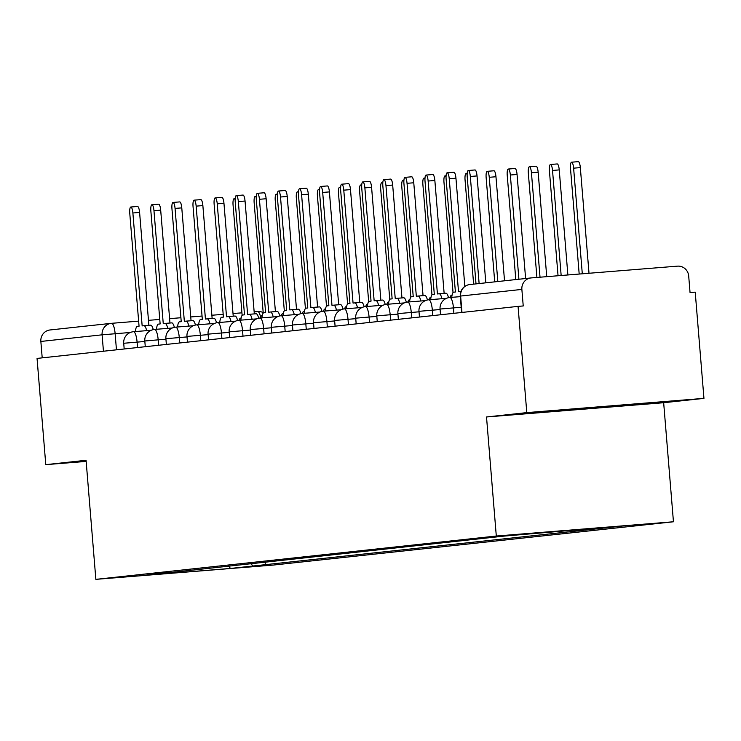<?xml version="1.0" encoding="UTF-8"?>
<svg xmlns="http://www.w3.org/2000/svg" width="741" height="741" viewBox="0 0 741 741"><rect width="100%" height="100%" fill="white"/><g stroke="black" fill="none" stroke-linecap="round" stroke-linejoin="round"><path stroke-width="1.11" d="M703.95 398.371L526.795 412.617L518.061 306.376L37.05 358.412L45.785 464.653L86.067 460.291L95.858 579.351L273.012 565.096L673.449 521.775L663.658 402.724L703.95 398.371L695.215 292.13L690.047 292.547L688.695 275.995A10.717 10.365 83.8 0 0 677.487 266.149L531.316 277.903A10.717 10.365 83.8 0 0 521.868 289.407L460.281 296.085L461.624 312.48M526.795 412.617L486.513 416.97L496.303 536.03L95.858 579.351M518.061 306.376L523.229 305.959L521.868 289.407M45.785 464.653L86.16 461.402M42.2 357.857L40.857 341.453A10.717 10.365 -96.2 0 1 50.305 329.94M250.458 563.54L253.237 565.985L230.525 568.44L143.754 575.424L166.771 572.589M253.237 565.985L625.552 525.702L503.936 536.113L166.466 572.96M673.449 521.775L496.303 536.03M663.658 402.724L486.513 416.97M578.693 408.661L536.873 412.385L552.601 411.487L651.969 403.132L578.693 408.661M265.121 561.956L265.371 565.003M602.841 528.166L602.183 527.583M230.525 568.44L228.413 565.92M610.093 406.133L610.149 406.855M552.554 410.986L552.601 411.487M146.672 330.653A10.717 2.723 -94.6 0 0 143.939 325.697L142.161 325.892L132.88 212.982A6.16 1.565 -94.6 0 0 130.833 207.008A6.16 1.565 -94.6 0 0 129.768 213.315L139.058 326.225L137.298 326.42A10.717 2.723 -94.6 0 0 135.427 331.56M130.833 207.008L137.548 206.47A6.16 1.565 85.4 0 1 139.595 212.435L148.876 325.299M150.655 325.16L143.939 325.697A10.717 2.723 -94.6 0 0 143.921 325.697L150.636 325.16A10.717 2.723 85.4 0 1 150.655 325.16A10.717 2.723 85.4 0 1 153.267 329.625M241.14 318.046L240.593 318.111A10.717 2.723 -94.6 0 0 239.176 320.288M235.138 199.811A6.16 1.565 -94.6 0 0 234.128 198.699A6.16 1.565 -94.6 0 0 233.063 205.007L242.14 315.37M167.762 328.374A10.717 2.723 -94.6 0 0 165.03 323.419L163.252 323.613L153.971 210.694A6.16 1.565 -94.6 0 0 151.924 204.729A6.16 1.565 -94.6 0 0 150.858 211.037L160.139 323.947L158.389 324.132A10.717 2.723 -94.6 0 0 156.518 329.273M151.924 204.729L158.639 204.183A6.16 1.565 85.4 0 1 160.686 210.157L169.967 323.02M165.048 323.419L171.727 322.881A10.717 2.723 85.4 0 1 171.745 322.881A10.717 2.723 85.4 0 1 174.357 327.346M165.03 323.419A10.717 2.723 -94.6 0 0 165.011 323.419L171.745 322.881M188.853 326.086A10.717 2.723 -94.6 0 0 186.121 321.14A10.717 2.723 -94.6 0 0 186.102 321.14L184.342 321.325L175.061 208.416A6.16 1.565 -94.6 0 0 173.014 202.441A6.16 1.565 -94.6 0 0 171.949 208.749L181.23 321.668L179.479 321.853A10.717 2.723 -94.6 0 0 177.608 326.994M173.014 202.441L179.73 201.904A6.16 1.565 85.4 0 1 181.777 207.878L191.058 320.742M192.836 320.594L186.121 321.14L192.817 320.594A10.717 2.723 85.4 0 1 192.836 320.594A10.717 2.723 85.4 0 1 195.448 325.058M262.231 315.768L261.684 315.823A10.717 2.723 -94.6 0 0 260.267 318M256.229 197.523A6.16 1.565 -94.6 0 0 255.219 196.421A6.16 1.565 -94.6 0 0 254.154 202.728L263.231 313.091M283.321 313.489L282.775 313.545A10.717 2.723 -94.6 0 0 281.358 315.722M277.319 195.244A6.16 1.565 -94.6 0 0 276.31 194.133A6.16 1.565 -94.6 0 0 275.244 200.441L284.322 310.812M209.944 323.808A10.717 2.723 -94.6 0 0 207.211 318.852L205.433 319.047L196.152 206.137A6.16 1.565 -94.6 0 0 194.105 200.163A6.16 1.565 -94.6 0 0 193.04 206.47L202.321 319.38L200.57 319.575A10.717 2.723 -94.6 0 0 198.699 324.715M194.105 200.163L200.82 199.625A6.16 1.565 85.4 0 1 202.867 205.59L212.139 318.454M207.23 318.852L213.908 318.315A10.717 2.723 85.4 0 1 213.927 318.315A10.717 2.723 85.4 0 1 216.529 322.78M207.211 318.852A10.717 2.723 -94.6 0 0 207.193 318.852L213.927 318.315M231.025 321.529A10.717 2.723 -94.6 0 0 228.302 316.574A10.717 2.723 -94.6 0 0 228.284 316.574L226.524 316.768L217.243 203.849A6.16 1.565 -94.6 0 0 215.196 197.884A6.16 1.565 -94.6 0 0 214.13 204.192L223.411 317.102L221.652 317.287A10.717 2.723 -94.6 0 0 219.79 322.428M215.196 197.884L221.902 197.338A6.16 1.565 85.4 0 1 223.958 203.312L233.23 316.175M235.017 316.036L228.302 316.574L234.999 316.036A10.717 2.723 85.4 0 1 235.017 316.036A10.717 2.723 85.4 0 1 237.62 320.501M252.116 319.241A10.717 2.723 -94.6 0 0 249.393 314.295L247.614 314.48L238.333 201.571A6.16 1.565 -94.6 0 0 236.277 195.596A6.16 1.565 -94.6 0 0 235.221 201.904L244.502 314.823L242.742 315.008A10.717 2.723 -94.6 0 0 240.871 320.149M236.277 195.596L242.992 195.059A6.16 1.565 85.4 0 1 245.049 201.033L254.32 313.897M256.108 313.749L249.393 314.295A10.717 2.723 -94.6 0 0 249.374 314.295L256.08 313.749A10.717 2.723 85.4 0 1 256.108 313.749A10.717 2.723 85.4 0 1 258.711 318.222M304.412 311.201L303.866 311.266A10.717 2.723 -94.6 0 0 302.448 313.443M298.41 192.966A6.16 1.565 -94.6 0 0 297.4 191.854A6.16 1.565 -94.6 0 0 296.335 198.162L305.412 308.525M325.503 308.923L324.956 308.988A10.717 2.723 -94.6 0 0 323.539 311.155M319.501 190.678A6.16 1.565 -94.6 0 0 318.491 189.576A6.16 1.565 -94.6 0 0 317.426 195.883L326.503 306.246M346.593 306.644L346.038 306.7A10.717 2.723 -94.6 0 0 344.63 308.877M340.591 188.399A6.16 1.565 -94.6 0 0 339.573 187.288A6.16 1.565 -94.6 0 0 338.517 193.596L347.594 303.967M273.207 316.963A10.717 2.723 -94.6 0 0 270.484 312.007L268.705 312.202L259.424 199.292A6.16 1.565 -94.6 0 0 257.368 193.318A6.16 1.565 -94.6 0 0 256.312 199.625L265.593 312.535L263.833 312.73A10.717 2.723 -94.6 0 0 261.962 317.87M257.368 193.318L264.083 192.78A6.16 1.565 85.4 0 1 266.13 198.745L275.411 311.609M270.502 312.007L277.171 311.47A10.717 2.723 85.4 0 1 277.19 311.47A10.717 2.723 85.4 0 1 279.802 315.935M270.484 312.007A10.717 2.723 -94.6 0 0 270.465 312.007L277.19 311.47M367.684 304.356L367.128 304.421A10.717 2.723 -94.6 0 0 365.721 306.598M361.682 186.121A6.16 1.565 -94.6 0 0 360.663 185.009A6.16 1.565 -94.6 0 0 359.607 191.317L368.675 301.68M294.297 314.684A10.717 2.723 -94.6 0 0 291.565 309.729A10.717 2.723 -94.6 0 0 291.546 309.729L289.796 309.923L280.506 197.004A6.16 1.565 -94.6 0 0 278.459 191.039A6.16 1.565 -94.6 0 0 277.403 197.347L286.684 310.257L284.924 310.451A10.717 2.723 -94.6 0 0 283.053 315.583M278.459 191.039L285.174 190.493A6.16 1.565 85.4 0 1 287.221 196.467L296.502 309.33M298.28 309.192L291.565 309.729L298.262 309.192A10.717 2.723 85.4 0 1 298.28 309.192A10.717 2.723 85.4 0 1 300.892 313.656M388.775 302.078L388.219 302.143A10.717 2.723 -94.6 0 0 386.811 304.319M382.773 183.833A6.16 1.565 -94.6 0 0 381.754 182.731A6.16 1.565 -94.6 0 0 380.698 189.038L389.766 299.401M315.388 312.396A10.717 2.723 -94.6 0 0 312.656 307.45L310.887 307.635L301.596 194.726A6.16 1.565 -94.6 0 0 299.549 188.751A6.16 1.565 -94.6 0 0 298.493 195.059L307.774 307.978L306.014 308.163A10.717 2.723 -94.6 0 0 304.143 313.304M299.549 188.751L306.265 188.214A6.16 1.565 85.4 0 1 308.312 194.188L317.593 307.052M312.674 307.441L319.352 306.913A10.717 2.723 85.4 0 1 319.371 306.904A10.717 2.723 85.4 0 1 321.983 311.377M312.656 307.45A10.717 2.723 -94.6 0 0 312.637 307.45L319.371 306.904M409.866 299.799L409.31 299.855A10.717 2.723 -94.6 0 0 407.902 302.032M403.864 181.554A6.16 1.565 -94.6 0 0 402.845 180.443A6.16 1.565 -94.6 0 0 401.789 186.751L410.857 297.122M336.479 310.118A10.717 2.723 -94.6 0 0 333.746 305.162L331.977 305.357L322.687 192.447A6.16 1.565 -94.6 0 0 320.64 186.473A6.16 1.565 -94.6 0 0 319.584 192.78L328.865 305.69L327.105 305.885A10.717 2.723 -94.6 0 0 325.234 311.025M320.64 186.473L327.355 185.935A6.16 1.565 85.4 0 1 329.402 191.9L338.683 304.764M333.765 305.162L340.443 304.625A10.717 2.723 85.4 0 1 340.462 304.625A10.717 2.723 85.4 0 1 343.074 309.09M333.746 305.162A10.717 2.723 -94.6 0 0 333.728 305.162L340.462 304.625M430.956 297.512L430.401 297.576A10.717 2.723 -94.6 0 0 428.993 299.753M424.954 179.276A6.16 1.565 -94.6 0 0 423.935 178.164A6.16 1.565 -94.6 0 0 422.879 184.472L431.947 294.835M357.57 307.839A10.717 2.723 -94.6 0 0 354.837 302.884A10.717 2.723 -94.6 0 0 354.819 302.884L353.059 303.078L343.778 190.159A6.16 1.565 -94.6 0 0 341.731 184.194A6.16 1.565 -94.6 0 0 340.675 190.502L349.956 303.412L348.196 303.606A10.717 2.723 -94.6 0 0 346.325 308.738M341.731 184.194L348.446 183.648A6.16 1.565 85.4 0 1 350.493 189.622L359.774 302.485M361.552 302.347L354.837 302.884L361.534 302.347A10.717 2.723 85.4 0 1 361.552 302.347A10.717 2.723 85.4 0 1 364.164 306.811M378.66 305.551A10.717 2.723 -94.6 0 0 375.928 300.605L374.149 300.79L364.868 187.881A6.16 1.565 -94.6 0 0 362.821 181.906A6.16 1.565 -94.6 0 0 361.756 188.214L371.046 301.133L369.287 301.318A10.717 2.723 -94.6 0 0 367.416 306.459M362.821 181.906L369.537 181.369A6.16 1.565 85.4 0 1 371.584 187.343L380.865 300.207M375.946 300.605L382.625 300.068A10.717 2.723 85.4 0 1 382.643 300.059A10.717 2.723 85.4 0 1 385.255 304.532M375.928 300.605A10.717 2.723 -94.6 0 0 375.909 300.605L382.643 300.059M399.751 303.273A10.717 2.723 -94.6 0 0 397.019 298.317A10.717 2.723 -94.6 0 0 397 298.327L395.24 298.512L385.959 185.602A6.16 1.565 -94.6 0 0 383.912 179.628A6.16 1.565 -94.6 0 0 382.847 185.935L392.137 298.845L390.377 299.04A10.717 2.723 -94.6 0 0 388.506 304.18M383.912 179.628L390.627 179.09A6.16 1.565 85.4 0 1 392.674 185.055L401.955 297.919M403.734 297.78L397.019 298.317L403.715 297.78A10.717 2.723 85.4 0 1 403.734 297.78A10.717 2.723 85.4 0 1 406.346 302.245M420.842 300.994A10.717 2.723 -94.6 0 0 418.109 296.039L416.331 296.233L407.05 183.314A6.16 1.565 -94.6 0 0 405.003 177.349A6.16 1.565 -94.6 0 0 403.938 183.657L413.228 296.567L411.468 296.761A10.717 2.723 -94.6 0 0 409.597 301.893M405.003 177.349L411.718 176.803A6.16 1.565 85.4 0 1 413.765 182.777L423.046 295.64M424.825 295.502L418.109 296.039A10.717 2.723 -94.6 0 0 418.091 296.039L424.806 295.502A10.717 2.723 85.4 0 1 424.825 295.502A10.717 2.723 85.4 0 1 427.437 299.966M441.932 298.706A10.717 2.723 -94.6 0 0 439.2 293.76L437.422 293.945L428.141 181.036A6.16 1.565 -94.6 0 0 426.094 175.061A6.16 1.565 -94.6 0 0 425.028 181.369L434.309 294.288L432.559 294.473A10.717 2.723 -94.6 0 0 430.688 299.614M426.094 175.061L432.809 174.524A6.16 1.565 85.4 0 1 434.856 180.498L444.137 293.362M439.218 293.76L445.897 293.223A10.717 2.723 85.4 0 1 445.915 293.214A10.717 2.723 85.4 0 1 448.527 297.687M439.2 293.76A10.717 2.723 -94.6 0 0 439.181 293.76L445.915 293.214M460.846 291.648A10.717 2.723 -94.6 0 0 460.291 291.472A10.717 2.723 -94.6 0 0 460.272 291.482L458.512 291.667L449.231 178.757A6.16 1.565 -94.6 0 0 447.184 172.783A6.16 1.565 -94.6 0 0 446.119 179.09L455.4 292L453.649 292.195A10.717 2.723 -94.6 0 0 451.778 297.336M447.184 172.783L453.9 172.245A6.16 1.565 85.4 0 1 455.947 178.21L464.839 286.406M452.047 295.233L451.491 295.298A10.717 2.723 -94.6 0 0 450.083 297.474M446.045 176.988A6.16 1.565 -94.6 0 0 445.026 175.886A6.16 1.565 -94.6 0 0 443.97 182.193L453.038 292.556M467.136 174.709A6.16 1.565 -94.6 0 0 466.117 173.598A6.16 1.565 -94.6 0 0 465.052 179.906L473.629 284.136M497.822 281.524L489.255 177.294A6.16 1.565 -94.6 0 0 487.207 171.319A6.16 1.565 -94.6 0 0 486.142 177.627L494.719 281.858M487.207 171.319L493.923 170.782A6.16 1.565 85.4 0 1 495.97 176.747L504.528 280.802M518.913 279.246L510.345 175.006A6.16 1.565 -94.6 0 0 508.298 169.041A6.16 1.565 -94.6 0 0 507.233 175.348L515.801 279.579M508.298 169.041L515.014 168.494A6.16 1.565 85.4 0 1 517.061 174.468L525.61 278.514M540.022 277.199L531.436 172.727A6.16 1.565 -94.6 0 0 529.389 166.753A6.16 1.565 -94.6 0 0 528.324 173.061L536.91 277.458M529.389 166.753L536.104 166.216A6.16 1.565 85.4 0 1 538.151 172.19L546.738 276.662M561.159 275.504L552.527 170.449A6.16 1.565 -94.6 0 0 550.48 164.474A6.16 1.565 -94.6 0 0 549.414 170.782L558.047 275.754M550.48 164.474L557.195 163.937A6.16 1.565 85.4 0 1 559.242 169.902L567.875 274.967M479.121 283.544L470.322 176.469A6.16 1.565 -94.6 0 0 468.275 170.504L474.981 169.958A6.16 1.565 85.4 0 1 477.037 175.932L485.818 282.821M468.275 170.504A6.16 1.565 -94.6 0 0 467.21 176.812L476.009 283.886M582.296 273.8L573.617 168.161A6.16 1.565 -94.6 0 0 571.57 162.196A6.16 1.565 -94.6 0 0 570.505 168.503L579.184 274.05M571.57 162.196L578.276 161.649A6.16 1.565 85.4 0 1 580.333 167.623L589.012 273.262M461.198 307.246L440.061 309.043L440.534 314.768M440.108 309.534L418.98 311.322L419.443 317.046M419.017 311.813L397.889 313.61L398.352 319.325M397.926 314.091L376.798 315.888L377.262 321.613M376.836 316.379L355.708 318.167L356.18 323.891M355.745 318.658L334.617 320.455L335.089 326.17M334.654 320.936L313.526 322.733L313.999 328.458M313.563 323.224L292.436 325.012L292.908 330.736M292.473 325.503L271.345 327.3L271.817 333.015M271.382 327.781L250.254 329.578L250.727 335.303M250.301 330.069L229.164 331.857L229.636 337.581M229.21 332.348L208.073 334.145L208.545 339.86M208.119 334.626L186.982 336.423L187.454 342.138M187.028 336.914L165.891 338.702L166.364 344.426M165.938 339.193L144.81 340.98L145.273 346.705M144.847 341.471L123.719 343.268L124.182 348.983M130.323 332.477L102.101 334.821L40.857 341.453M116.457 349.826L115.133 333.7A10.717 2.723 85.4 0 0 111.567 323.317L138.632 321.14L111.567 323.317A10.717 10.365 83.8 0 0 102.101 334.821L103.444 351.234M148.469 320.344L159.769 319.436L148.469 320.344M169.606 318.649L180.915 317.741L169.606 318.649M190.743 316.944L202.052 316.036L190.743 316.944M211.88 315.249L223.189 314.332L211.88 315.249M233.017 313.545L241.927 312.832L233.017 313.545M254.154 311.85L257.711 311.563A10.717 2.723 85.4 0 1 257.729 311.553A10.717 2.723 85.4 0 1 260.582 317.046M453.89 313.323L453.446 307.876A10.717 2.723 -94.6 0 0 449.889 297.484A10.717 2.723 -94.6 0 0 449.861 297.484A10.717 10.717 0 0 0 440.061 309.043M432.809 315.601L432.355 310.155A10.717 2.723 -94.6 0 0 428.798 299.772A10.717 2.723 -94.6 0 0 428.78 299.772M411.718 317.88L411.264 312.433A10.717 2.723 -94.6 0 0 407.707 302.05A10.717 2.723 -94.6 0 0 407.689 302.05A10.717 10.717 0 0 0 397.889 313.61M390.627 320.168L390.174 314.721A10.717 2.723 -94.6 0 0 386.617 304.329A10.717 2.723 -94.6 0 0 386.598 304.329A10.717 10.717 0 0 0 376.798 315.888M369.537 322.446L369.083 317A10.717 2.723 -94.6 0 0 365.526 306.617A10.717 2.723 -94.6 0 0 365.508 306.617M348.446 324.725L348.001 319.278A10.717 2.723 -94.6 0 0 344.435 308.895A10.717 2.723 -94.6 0 0 344.417 308.895A10.717 10.717 0 0 0 334.617 320.455M327.355 327.013L326.911 321.566A10.717 2.723 -94.6 0 0 323.345 311.174A10.717 2.723 -94.6 0 0 323.326 311.174M306.265 329.291L305.82 323.845A10.717 2.723 -94.6 0 0 302.254 313.452A10.717 2.723 -94.6 0 0 302.235 313.462A10.717 10.717 0 0 0 292.436 325.012M285.174 331.57L284.729 326.123A10.717 2.723 -94.6 0 0 281.163 315.74A10.717 2.723 -94.6 0 0 281.145 315.74A10.717 10.717 0 0 0 271.345 327.3M264.083 333.848L263.639 328.402A10.717 2.723 -94.6 0 0 260.072 318.019A10.717 2.723 -94.6 0 0 260.054 318.019M242.992 336.136L242.548 330.69A10.717 2.723 -94.6 0 0 238.982 320.297A10.717 2.723 -94.6 0 0 238.963 320.307A10.717 10.717 0 0 0 229.164 331.857M221.902 338.415L221.457 332.968A10.717 2.723 -94.6 0 0 217.891 322.585A10.717 2.723 -94.6 0 0 217.873 322.585M200.811 340.693L200.366 335.247A10.717 2.723 -94.6 0 0 196.8 324.864A10.717 2.723 -94.6 0 0 196.782 324.864A10.717 10.717 0 0 0 186.982 336.423M179.73 342.981L179.276 337.535A10.717 2.723 -94.6 0 0 175.719 327.142A10.717 2.723 -94.6 0 0 175.691 327.151A10.717 10.717 0 0 0 165.891 338.702M158.639 345.26L158.185 339.813A10.717 2.723 -94.6 0 0 154.628 329.43A10.717 2.723 -94.6 0 0 154.61 329.43M137.548 347.538L137.094 342.092A10.717 2.723 -94.6 0 0 133.537 331.709A10.717 2.723 -94.6 0 0 133.519 331.709A10.717 10.717 0 0 0 123.719 343.268M461.976 312.443L460.624 296.039A10.717 10.365 83.8 0 1 469.803 284.553A10.717 10.717 0 0 0 460.281 296.085M470.081 284.525A10.717 10.365 83.8 0 0 469.803 284.553L531.047 277.931M111.548 323.317A10.717 2.723 85.4 0 1 111.567 323.317A10.717 10.717 0 0 0 111.27 323.345L50.027 329.967M132.88 212.982L139.595 212.435M153.971 210.694L160.686 210.157M175.061 208.416L181.777 207.878M196.152 206.137L202.867 205.59M217.243 203.849L223.958 203.312M238.333 201.571L245.049 201.033M259.424 199.292L266.13 198.745M280.506 197.004L287.221 196.467M301.596 194.726L308.312 194.188M322.687 192.447L329.402 191.9M343.778 190.159L350.493 189.622M364.868 187.881L371.584 187.343M385.959 185.602L392.674 185.055M407.05 183.314L413.765 182.777M428.141 181.036L434.856 180.498M449.231 178.757L455.947 178.21M495.97 176.747L489.255 177.294M517.061 174.468L510.345 175.006M538.151 172.19L531.436 172.727M559.242 169.902L552.527 170.449M470.322 176.469L477.037 175.932M580.333 167.623L573.617 168.161M151.192 330.291L133.537 331.709M172.282 328.004L154.628 329.43A10.717 10.717 0 0 0 144.81 340.98M193.373 325.725L175.719 327.142M214.464 323.447L196.8 324.864M235.555 321.159L217.891 322.585A10.717 10.717 0 0 0 208.073 334.145M256.645 318.88L238.982 320.297M277.736 316.602L260.072 318.019A10.717 10.717 0 0 0 250.254 329.578M298.827 314.314L281.163 315.74M319.917 312.035L302.254 313.452M341.008 309.757L323.345 311.174A10.717 10.717 0 0 0 313.526 322.733M362.099 307.469L344.435 308.895M383.19 305.19L365.526 306.617A10.717 10.717 0 0 0 355.708 318.167M404.271 302.912L386.617 304.329M425.362 300.633L407.707 302.05M446.452 298.345L428.798 299.772A10.717 10.717 0 0 0 418.98 311.322M460.328 296.65L449.889 297.484M254.154 311.841L257.729 311.553A10.717 10.717 0 0 1 263.185 312.563M235.193 198.616L234.128 198.699M256.284 196.328L255.219 196.421M277.375 194.049L276.31 194.133M298.456 191.771L297.4 191.854M319.547 189.483L318.491 189.576M340.638 187.204L339.573 187.288M361.728 184.926L360.663 185.009M382.819 182.638L381.754 182.731M403.91 180.359L402.845 180.443M425.001 178.081L423.935 178.164M446.091 175.793L445.026 175.886M467.182 173.514L466.117 173.598"/></g></svg>
